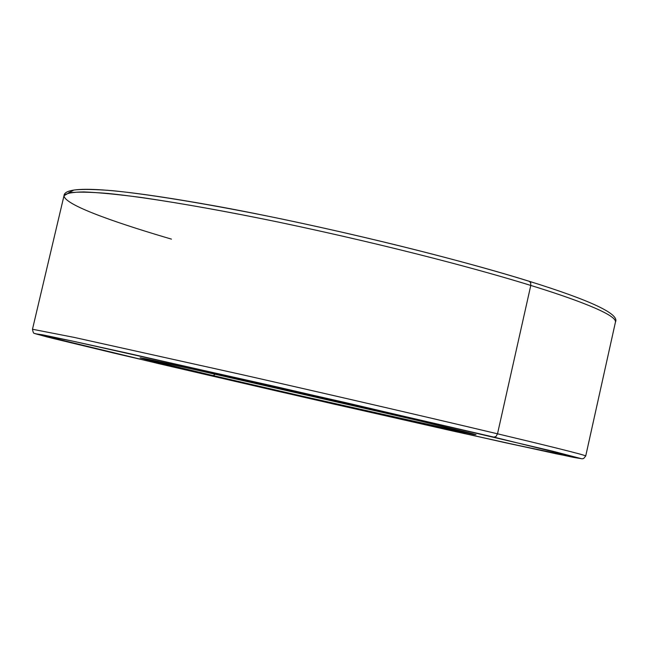 <?xml version="1.0" encoding="UTF-8"?>
<svg xmlns="http://www.w3.org/2000/svg" width="648" height="648" viewBox="0 0 648 648"><rect width="100%" height="100%" fill="white"/><g stroke="black" fill="none" stroke-linecap="round" stroke-linejoin="round"><path stroke-width="0.97" d="M215.46 374.009L213.305 375.638L289.737 393.36L459.464 431.519L476.013 434.662L417.839 420.455L468.885 432.734C475.446 434.427 476.969 434.986 473.477 434.403L324.769 401.387L213.305 375.638L145.16 359.292L140.122 357.817L146.821 359L167.524 363.398L288.409 390.509L417.863 420.463L167.524 363.398L146.821 359L140.122 357.817L145.16 359.292L213.305 375.638L215.46 374.009M530.785 285.436C573.115 298.461 616.685 314.41 615.47 321.999C616.685 314.41 573.115 298.461 530.785 285.436L497.51 433.804L496.101 436.396L493.946 437.133L581.353 458.663L505.335 442.722L333.631 404.036L161.125 364.208L279.839 391.716L505.335 442.722L573.456 457.375L581.353 458.663L552.947 451.251L346.235 402.764L126.919 353.047L72.835 341.164L35.559 333.793L161.133 364.208L47.385 337.017L35.559 333.793L42.331 334.765L72.835 341.164L274.193 386.257L493.946 437.133L496.101 436.396L497.51 433.804C540.626 444.058 585.468 455.009 585.727 455.965C585.468 455.009 540.626 444.058 497.51 433.804L530.785 285.436C486.049 271.561 396.957 247.042 278.907 222.199C228.201 211.742 182.525 203.521 141.88 197.551C117.612 194.359 98.213 192.48 83.689 191.921C72.268 192.116 65.699 193.371 64.006 195.696L69.174 192.788C77.007 191.759 89.983 191.994 108.103 193.469C148.554 197.543 212.941 208.526 278.907 222.199C396.957 247.042 486.049 271.561 530.785 285.436L530.688 282.812L529.254 281.297L530.688 282.812L530.785 285.436M529.57 281.426L528.922 281.224C484.834 267.47 397.378 243.316 281.321 218.911C216.456 205.489 152.96 194.7 112.776 190.706C94.738 189.257 81.753 189.046 73.823 190.067L68.405 192.958M32.481 329.249L74.277 337.422L243.648 375.022C361.714 401.809 451.923 422.942 497.51 433.804C451.923 422.942 361.714 401.809 243.648 375.022L74.277 337.422L32.481 329.249L64.006 195.696C64.63 184.469 115.935 188.05 217.914 206.437C318.403 224.824 450.214 256.624 529.254 281.297C591.049 300.534 619.788 314.102 615.47 321.999L585.727 455.965L583.702 458.46L582.131 458.816L556.575 453.884L451.559 430.742L306.034 397.726L116.559 353.727L52.439 338.288L34.579 333.437C33.745 333.761 33.04 332.367 32.481 329.249M171.477 239.128C127.073 226.112 64.338 205.886 64.006 195.696M475.559 434.516L417.839 420.455L225.747 376.318L140.851 357.89"/></g></svg>
